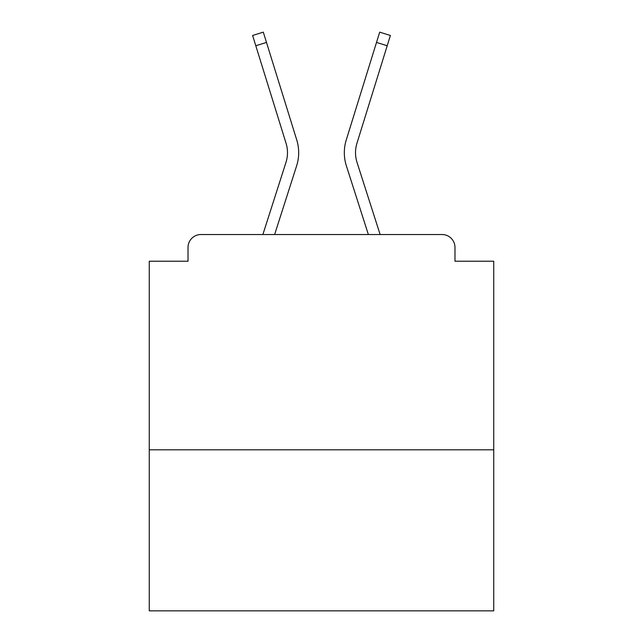 <?xml version="1.0" encoding="UTF-8"?>
<svg xmlns="http://www.w3.org/2000/svg" width="643" height="643" viewBox="0 0 643 643"><rect width="100%" height="100%" fill="white"/><g stroke="black" fill="none" stroke-linecap="round" stroke-linejoin="round"><path stroke-width="0.96" d="M493.736 449.811L493.736 261.219L454.979 261.219L454.979 247.442A12.916 12.916 0 0 0 442.062 234.526L200.938 234.526A12.916 12.916 0 0 0 188.021 247.442L188.021 261.219L149.264 261.219L149.264 610.85L493.736 610.85L493.736 449.811L149.264 449.811M188.021 247.442L188.021 261.219M442.062 234.526L380.126 234.526L357.034 162.43A31.861 31.861 0 0 1 356.945 143.268L387.207 45.749L376.509 42.43L346.255 139.957A43.057 43.057 0 0 0 346.376 165.846L368.367 234.526M285.966 162.43A31.861 31.861 0 0 0 286.055 143.268A31.861 31.861 0 0 1 285.966 162.43A31.861 31.861 0 0 0 286.055 143.268A31.861 31.861 0 0 1 285.966 162.43A31.861 31.861 0 0 0 286.055 143.268A31.861 31.861 0 0 1 285.966 162.43A31.861 31.861 0 0 0 286.055 143.268A31.861 31.861 0 0 1 285.966 162.43A31.861 31.861 0 0 0 286.055 143.268A31.861 31.861 0 0 1 285.966 162.43A31.861 31.861 0 0 0 286.055 143.268A31.861 31.861 0 0 1 285.966 162.43A31.861 31.861 0 0 0 286.055 143.268A31.861 31.861 0 0 1 285.966 162.43A31.861 31.861 0 0 0 286.055 143.268A31.861 31.861 0 0 1 285.966 162.43A31.861 31.861 0 0 0 286.055 143.268A31.861 31.861 0 0 1 285.966 162.43A31.861 31.861 0 0 0 286.055 143.268A31.861 31.861 0 0 1 285.966 162.43A31.861 31.861 0 0 0 286.055 143.268A31.861 31.861 0 0 1 285.966 162.43A31.861 31.861 0 0 0 286.055 143.268A31.861 31.861 0 0 1 285.966 162.43A31.861 31.861 0 0 0 286.055 143.268A31.861 31.861 0 0 1 285.966 162.43A31.861 31.861 0 0 0 286.055 143.268A31.861 31.861 0 0 1 285.966 162.43A31.861 31.861 0 0 0 286.055 143.268A31.861 31.861 0 0 1 285.966 162.43A31.861 31.861 0 0 0 286.055 143.268A31.861 31.861 0 0 1 285.966 162.43A31.861 31.861 0 0 0 286.055 143.268A31.861 31.861 0 0 1 285.966 162.43A31.861 31.861 0 0 0 286.055 143.268A31.861 31.861 0 0 1 285.966 162.43A31.861 31.861 0 0 0 286.055 143.268A31.861 31.861 0 0 1 285.966 162.43A31.861 31.861 0 0 0 286.055 143.268A31.861 31.861 0 0 1 285.966 162.43A31.861 31.861 0 0 0 286.055 143.268A31.861 31.861 0 0 1 285.966 162.43A31.861 31.861 0 0 0 286.055 143.268A31.861 31.861 0 0 1 285.966 162.43A31.861 31.861 0 0 0 286.055 143.268A31.861 31.861 0 0 1 285.966 162.43A31.861 31.861 0 0 0 286.055 143.268A31.861 31.861 0 0 1 285.966 162.43A31.861 31.861 0 0 0 286.055 143.268A31.861 31.861 0 0 1 285.966 162.43A31.861 31.861 0 0 0 286.055 143.268A31.861 31.861 0 0 1 285.966 162.43A31.861 31.861 0 0 0 286.055 143.268A31.861 31.861 0 0 1 285.966 162.43A31.861 31.861 0 0 0 286.055 143.268A31.861 31.861 0 0 1 285.966 162.43A31.861 31.861 0 0 0 286.055 143.268A31.861 31.861 0 0 1 285.966 162.43L262.874 234.526L200.938 234.526M454.979 261.219L454.979 247.442M286.055 143.268L252.611 35.469L263.3 32.15L296.744 139.957A43.057 43.057 0 0 1 296.624 165.846L274.633 234.526M266.491 42.43L296.744 139.957L266.491 42.43L296.744 139.957L266.491 42.43L296.744 139.957L266.491 42.43L296.744 139.957L266.491 42.43L296.744 139.957L266.491 42.43L296.744 139.957L266.491 42.43L296.744 139.957L266.491 42.43L296.744 139.957L266.491 42.43L296.744 139.957L266.491 42.43L296.744 139.957L266.491 42.43L296.744 139.957L266.491 42.43L296.744 139.957L266.491 42.43L296.744 139.957L266.491 42.43L296.744 139.957L266.491 42.43L296.744 139.957L266.491 42.43L296.744 139.957L266.491 42.43L296.744 139.957L266.491 42.43L296.744 139.957L266.491 42.43L296.744 139.957L266.491 42.43L296.744 139.957L266.491 42.43L296.744 139.957L266.491 42.43L296.744 139.957L266.491 42.43L296.744 139.957L266.491 42.43L296.744 139.957L266.491 42.43L296.744 139.957L266.491 42.43L296.744 139.957L266.491 42.43L296.744 139.957L266.491 42.43L296.744 139.957L266.491 42.43L296.744 139.957L266.491 42.43L255.793 45.749M376.509 42.43L346.255 139.957L379.7 32.15L390.389 35.469L387.207 45.749M357.034 162.43A31.861 31.861 0 0 1 356.945 143.268A31.861 31.861 0 0 0 357.034 162.43A31.861 31.861 0 0 1 356.945 143.268A31.861 31.861 0 0 0 357.034 162.43A31.861 31.861 0 0 1 356.945 143.268A31.861 31.861 0 0 0 357.034 162.43A31.861 31.861 0 0 1 356.945 143.268A31.861 31.861 0 0 0 357.034 162.43A31.861 31.861 0 0 1 356.945 143.268A31.861 31.861 0 0 0 357.034 162.43A31.861 31.861 0 0 1 356.945 143.268A31.861 31.861 0 0 0 357.034 162.43A31.861 31.861 0 0 1 356.945 143.268A31.861 31.861 0 0 0 357.034 162.43A31.861 31.861 0 0 1 356.945 143.268A31.861 31.861 0 0 0 357.034 162.43A31.861 31.861 0 0 1 356.945 143.268A31.861 31.861 0 0 0 357.034 162.43A31.861 31.861 0 0 1 356.945 143.268A31.861 31.861 0 0 0 357.034 162.43A31.861 31.861 0 0 1 356.945 143.268A31.861 31.861 0 0 0 357.034 162.43A31.861 31.861 0 0 1 356.945 143.268A31.861 31.861 0 0 0 357.034 162.43A31.861 31.861 0 0 1 356.945 143.268A31.861 31.861 0 0 0 357.034 162.43A31.861 31.861 0 0 1 356.945 143.268A31.861 31.861 0 0 0 357.034 162.43A31.861 31.861 0 0 1 356.945 143.268"/></g></svg>
